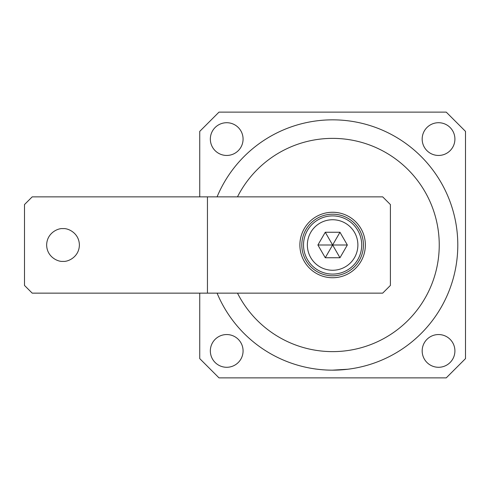 <?xml version="1.0" encoding="UTF-8"?>
<svg xmlns="http://www.w3.org/2000/svg" width="490" height="490" viewBox="0 0 490 490"><rect width="100%" height="100%" fill="white"/><g stroke="black" fill="none" stroke-linecap="round" stroke-linejoin="round"><path stroke-width="0.73" d="M348.01 369.227L332.159 370.177M329.096 370.128L325.856 369.993M322.812 369.791L317.888 369.307M316.271 369.105L314.972 368.927M237.491 293.143A106.618 106.618 0 0 0 439.242 245A106.618 106.618 0 0 0 237.491 196.857M217.076 293.143A125.177 125.177 0 0 0 457.795 245A125.177 125.177 0 0 0 217.076 196.857M422.172 350.92A16.366 16.366 0 0 0 438.538 367.286A16.366 16.366 0 0 0 454.91 350.92A16.366 16.366 0 0 0 438.538 334.548A16.366 16.366 0 0 0 422.172 350.92M422.172 139.08A16.366 16.366 0 0 0 438.538 155.453A16.366 16.366 0 0 0 454.91 139.08A16.366 16.366 0 0 0 438.538 122.714A16.366 16.366 0 0 0 422.172 139.08M210.339 139.08A16.366 16.366 0 0 0 226.705 155.453A16.366 16.366 0 0 0 243.077 139.08A16.366 16.366 0 0 0 226.705 122.714A16.366 16.366 0 0 0 210.339 139.08M210.339 350.92A16.366 16.366 0 0 0 226.705 367.286A16.366 16.366 0 0 0 243.077 350.92A16.366 16.366 0 0 0 226.705 334.548A16.366 16.366 0 0 0 210.339 350.92M199.742 293.143L199.742 358.619L218.999 377.876L446.243 377.876L465.5 358.619L465.5 131.381L446.243 112.124L218.999 112.124L199.742 131.381L199.742 196.857M330.003 370.146L330.382 370.152M325.342 369.962L329.078 370.122M63.014 261.366C58.224 262.028 46.869 257.115 46.648 245C46.869 232.885 58.224 227.972 63.014 228.634C67.804 227.972 79.16 232.885 79.386 245C79.16 257.115 67.804 262.028 63.014 261.366M332.624 212.262A32.738 32.738 0 0 0 299.886 245A32.738 32.738 0 0 0 332.624 277.738A32.738 32.738 0 0 0 365.362 245A32.738 32.738 0 0 0 332.624 212.262M207.448 293.143L32.205 293.143L24.5 285.443L24.5 204.557L32.205 196.857L382.69 196.857L390.395 204.557L390.395 285.443L382.69 293.143L207.448 293.143L207.448 196.857M301.809 245A30.815 30.815 0 0 1 332.624 214.185A30.815 30.815 0 0 1 363.433 245A30.815 30.815 0 0 1 332.624 275.815A30.815 30.815 0 0 1 301.809 245M325.262 257.746L317.9 245L325.262 232.254L339.98 232.254L347.343 245L339.98 257.746L325.262 257.746L332.624 245L347.343 245M317.9 245L332.624 245L339.98 257.746M339.98 232.254L332.624 245L325.262 232.254M357.884 245A25.26 25.26 0 0 0 332.624 219.74A25.26 25.26 0 0 0 307.359 245A25.26 25.26 0 0 0 332.624 270.26A25.26 25.26 0 0 0 357.884 245M303.524 245A29.1 29.1 0 0 1 332.624 215.9A29.1 29.1 0 0 1 361.718 245A29.1 29.1 0 0 1 332.624 274.1A29.1 29.1 0 0 1 303.524 245"/></g></svg>
